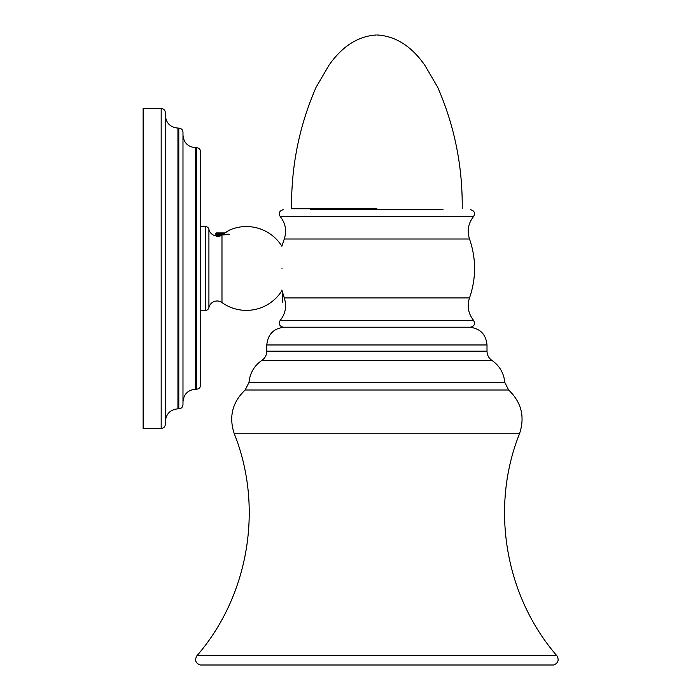 <?xml version="1.0" encoding="UTF-8"?>
<svg xmlns="http://www.w3.org/2000/svg" width="700" height="700" viewBox="0 0 700 700"><rect width="100%" height="100%" fill="white"/><g stroke="black" fill="none" stroke-linecap="round" stroke-linejoin="round"><path stroke-width="1.05" d="M143.133 428.444L143.133 108.483L161.175 108.483L161.175 428.444L143.133 428.444M161.175 108.483C163.721 108.736 165.112 110.127 165.366 112.674L165.366 424.252C165.112 426.799 163.721 428.199 161.175 428.444M178.789 408.835L178.789 128.091C181.335 128.336 182.735 129.736 182.98 132.282L182.98 404.644C182.735 407.19 181.335 408.59 178.789 408.835L177.94 408.835L177.94 128.091C170.301 127.347 166.11 123.156 165.366 115.518M221.874 234.981L218.803 236.39L215.653 235.804A8.383 8.383 0 0 1 208.915 229.346A3.552 3.552 0 0 0 205.441 226.555L200.673 226.555L200.673 153.851L200.673 385.044C200.419 387.59 199.028 388.981 196.481 389.235L195.554 389.235L195.554 147.7C187.915 146.956 183.724 142.765 182.98 135.126M443.047 209.72L310.739 209.72M280.192 320.425L473.602 320.425C475.387 324.004 474.338 326.27 470.452 327.206L283.334 327.206C279.449 326.27 278.399 324.004 280.192 320.425C285.547 313.652 286.912 306.154 284.279 297.929L469.508 297.929C476.271 278.285 476.271 258.641 469.508 238.998L284.279 238.998C286.912 230.773 285.547 223.274 280.192 216.501C278.399 212.923 279.449 210.665 283.334 209.72M282.012 268.467C282.363 298.62 282.363 298.62 282.012 268.467C282.363 238.315 282.363 238.315 282.012 268.467M200.673 310.38L205.441 310.38A3.552 3.552 0 0 0 208.915 307.589A8.383 8.383 0 0 1 221.979 302.566A41.913 41.913 0 0 0 281.881 290.701L282.056 290.701M225.794 232.487L228.874 230.475M222.303 234.675L228.953 230.335A41.913 41.913 0 0 1 281.881 246.234L284.279 238.998M228.55 234.159L215.206 235.121L216.606 234.29L215.766 233.59L224.761 233.135M227.841 234.159C235.007 234.605 215.25 235.051 215.206 235.498L215.206 235.121M215.766 233.59L216.414 232.943L224.954 232.943M224.534 233.345L216.571 234.054M220.85 235.821L216.615 236.25M216.606 236.329L215.206 235.498M224.096 233.651L216.606 234.29M219.975 236.154L217.35 236.381M245.166 389.996L508.62 389.996C521.474 402.299 525.105 416.885 519.505 433.764L234.281 433.764C228.681 416.885 232.312 402.299 245.166 389.996L249.007 382.401C249.918 373.109 254.196 365.785 261.835 360.421C265.029 358.155 266.674 355.066 266.787 351.155L266.787 344.969L487.008 344.969C485.949 334.18 480.034 328.265 469.245 327.206L443.047 327.206M376.898 327.206L284.541 327.206C273.752 328.265 267.838 334.18 266.787 344.969M519.505 433.764C490.035 507.246 504.971 595.954 556.867 655.742C559.282 660.048 558.206 663.136 553.63 665L200.156 665C195.58 663.136 194.504 660.048 196.919 655.742C248.815 595.962 263.751 507.246 234.281 433.764M376.898 208.749L291.585 208.749L376.898 208.749M195.554 147.7L196.481 147.7L196.481 389.235M470.452 209.72C474.338 210.665 475.387 212.923 473.602 216.501L280.192 216.501M205.441 226.555L205.441 310.38M208.915 229.346L208.915 307.589M221.979 302.566L221.979 234.955M266.787 351.155L487.008 351.155L487.008 344.969M261.835 360.421L491.951 360.421C488.758 358.155 487.113 355.066 487.008 351.155M249.007 382.401L504.787 382.401C503.869 373.109 499.59 365.785 491.951 360.421M556.867 655.742L196.919 655.742M177.94 408.835C170.301 409.579 166.11 413.77 165.366 421.409M178.789 128.091L177.94 128.091M195.554 389.235C187.915 389.979 183.724 394.17 182.98 401.809M196.481 147.7C199.028 147.945 200.419 149.345 200.673 151.891L200.673 268.467M281.881 290.001L284.279 297.929M473.602 216.501C468.248 223.274 466.883 230.773 469.508 238.998M469.508 297.929C466.883 306.154 468.248 313.652 473.602 320.425M282.756 302.689L282.31 291.664M508.62 389.996L504.787 382.401M462.201 208.749C462.7 166.39 454.519 125.878 437.666 87.194L424.743 65.126C411.46 46.235 395.727 36.19 377.554 35.009M291.585 208.749C291.086 166.39 299.267 125.878 316.12 87.194L329.044 65.126C342.326 46.235 358.059 36.19 376.233 35.009"/></g></svg>
